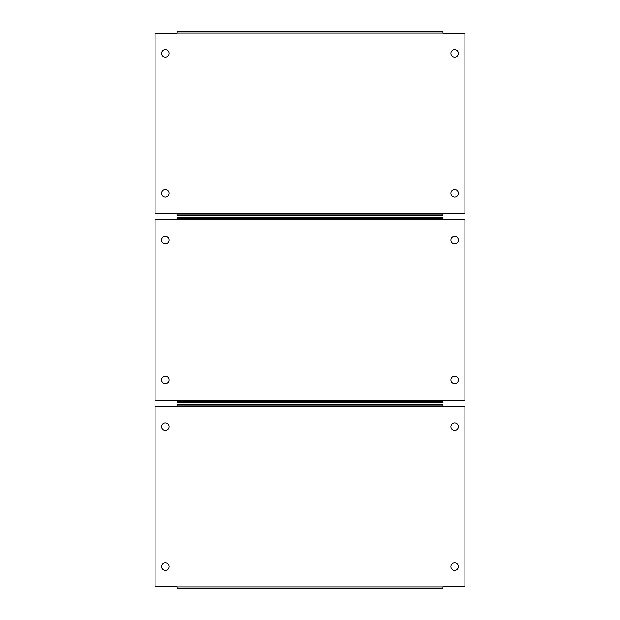 <?xml version="1.0" encoding="UTF-8"?>
<svg xmlns="http://www.w3.org/2000/svg" width="620" height="620" viewBox="0 0 620 620"><rect width="100%" height="100%" fill="white"/><g stroke="black" fill="none" stroke-linecap="round" stroke-linejoin="round"><path stroke-width="0.93" d="M169.097 53.398A3.736 3.736 0 0 1 165.369 57.125A3.736 3.736 0 0 1 161.634 53.398A3.736 3.736 0 0 1 165.369 49.662A3.736 3.736 0 0 1 169.097 53.398M458.366 53.398A3.736 3.736 0 0 1 454.631 57.125A3.736 3.736 0 0 1 450.903 53.398A3.736 3.736 0 0 1 454.631 49.662A3.736 3.736 0 0 1 458.366 53.398M169.097 193.363A3.736 3.736 0 0 1 165.369 197.09A3.736 3.736 0 0 1 161.634 193.363A3.736 3.736 0 0 1 165.369 189.627A3.736 3.736 0 0 1 169.097 193.363M458.366 193.363A3.736 3.736 0 0 1 454.631 197.09A3.736 3.736 0 0 1 450.903 193.363A3.736 3.736 0 0 1 454.631 189.627A3.736 3.736 0 0 1 458.366 193.363M442.967 213.419L464.899 213.419L464.899 33.333L442.967 33.333L442.967 31L177.033 31L177.033 33.333L155.101 33.333L155.101 213.419L177.033 213.419L177.033 214.822L442.967 214.822L442.967 213.419M177.033 31.93L442.967 31.93M177.033 214.822L177.033 215.752L442.967 215.752L442.967 214.822M169.097 240.017A3.736 3.736 0 0 1 165.369 243.753A3.736 3.736 0 0 1 161.634 240.017A3.736 3.736 0 0 1 165.369 236.282A3.736 3.736 0 0 1 169.097 240.017M458.366 240.017A3.736 3.736 0 0 1 454.631 243.753A3.736 3.736 0 0 1 450.903 240.017A3.736 3.736 0 0 1 454.631 236.282A3.736 3.736 0 0 1 458.366 240.017M169.097 379.983A3.736 3.736 0 0 1 165.369 383.718A3.736 3.736 0 0 1 161.634 379.983A3.736 3.736 0 0 1 165.369 376.247A3.736 3.736 0 0 1 169.097 379.983M458.366 379.983A3.736 3.736 0 0 1 454.631 383.718A3.736 3.736 0 0 1 450.903 379.983A3.736 3.736 0 0 1 454.631 376.247A3.736 3.736 0 0 1 458.366 379.983M442.967 400.047L464.899 400.047L464.899 219.953L442.967 219.953L442.967 217.62L177.033 217.62L177.033 219.953L155.101 219.953L155.101 400.047L177.033 400.047L177.033 401.442L442.967 401.442L442.967 400.047M177.033 218.558L442.967 218.558M177.033 401.442L177.033 402.38L442.967 402.38L442.967 401.442M169.097 426.637A3.736 3.736 0 0 1 165.369 430.373A3.736 3.736 0 0 1 161.634 426.637A3.736 3.736 0 0 1 165.369 422.91A3.736 3.736 0 0 1 169.097 426.637M458.366 426.637A3.736 3.736 0 0 1 454.631 430.373A3.736 3.736 0 0 1 450.903 426.637A3.736 3.736 0 0 1 454.631 422.91A3.736 3.736 0 0 1 458.366 426.637M169.097 566.603A3.736 3.736 0 0 1 165.369 570.338A3.736 3.736 0 0 1 161.634 566.603A3.736 3.736 0 0 1 165.369 562.875A3.736 3.736 0 0 1 169.097 566.603M458.366 566.603A3.736 3.736 0 0 1 454.631 570.338A3.736 3.736 0 0 1 450.903 566.603A3.736 3.736 0 0 1 454.631 562.875A3.736 3.736 0 0 1 458.366 566.603M442.967 586.667L464.899 586.667L464.899 406.581L442.967 406.581L442.967 404.248L177.033 404.248L177.033 406.581L155.101 406.581L155.101 586.667L177.033 586.667L177.033 588.07L442.967 588.07L442.967 586.667M177.033 405.178L442.967 405.178M177.033 588.07L177.033 589L442.967 589L442.967 588.07M442.967 213.613L177.033 213.613M177.033 33.147L442.967 33.147M442.967 400.233L177.033 400.233M177.033 219.767L442.967 219.767M442.967 586.853L177.033 586.853M177.033 406.387L442.967 406.387"/></g></svg>
